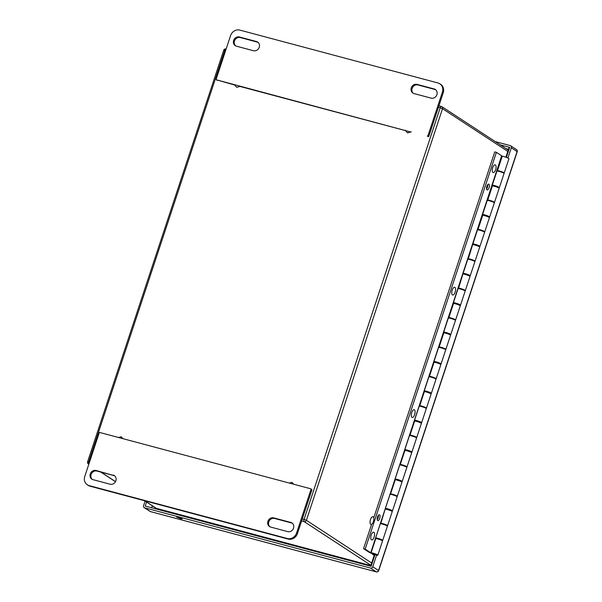 <?xml version="1.0" encoding="UTF-8"?>
<svg xmlns="http://www.w3.org/2000/svg" width="602" height="602" viewBox="0 0 602 602"><rect width="100%" height="100%" fill="white"/><g stroke="black" fill="none" stroke-linecap="round" stroke-linejoin="round"><path stroke-width="0.9" d="M373.413 521.55A3.996 1.686 -75.1 0 1 370.907 524.447A3.996 1.686 -75.1 0 1 370.313 520.158A3.996 1.686 -75.1 0 1 372.969 516.734A3.996 1.686 -75.1 0 1 373.413 521.55M118.602 437.511L121.19 436.751L122.898 438.662M289.427 483.097L292.015 482.337L293.723 484.241M411.279 131.823L407.577 132.907L405.138 130.183M240.461 86.236L236.759 87.328L234.313 84.596M414.033 93.573A4.876 4.38 123.2 0 1 412.882 93.062A4.876 4.38 123.2 0 1 411.542 87.2A4.876 4.38 123.2 0 1 417.066 84.393L434.147 88.953A4.876 4.38 123.2 0 1 435.299 89.465A4.876 4.38 123.2 0 1 436.638 95.327A4.876 4.38 123.2 0 1 431.115 98.134L414.033 93.573M253.457 50.726L236.375 46.166A4.876 4.38 123.2 0 1 235.224 45.654A4.876 4.38 123.2 0 1 233.885 39.792A4.876 4.38 123.2 0 1 239.415 36.985L256.497 41.546A4.876 4.38 123.2 0 1 257.648 42.057A4.876 4.38 123.2 0 1 258.988 47.919A4.876 4.38 123.2 0 1 253.457 50.726M442.387 92.144L443.245 92.708L428.865 136.21L427.999 135.646L442.387 92.144A7.803 7.006 -56.8 0 0 439.821 83.798A7.803 7.006 -56.8 0 0 437.985 82.978L239.829 30.1A7.803 7.006 -56.8 0 0 230.566 35.623L216.186 79.118A0.625 0.557 123.2 0 0 216.539 79.855L410.684 131.996M427.999 135.646A0.625 0.557 123.2 0 1 427.262 136.082M435.713 89.773A4.876 4.38 -56.8 0 0 435.013 89.51L417.931 84.957A4.876 4.38 -56.8 0 0 412.536 87.508A4.876 4.38 -56.8 0 0 413.326 93.318M258.055 42.366A4.876 4.38 -56.8 0 0 257.355 42.11L240.273 37.55A4.876 4.38 -56.8 0 0 234.878 40.101A4.876 4.38 -56.8 0 0 235.675 45.91M443.245 92.708A7.803 7.006 -56.8 0 0 440.687 84.363L439.821 83.798M405.53 130.619L239.859 86.41M234.705 85.04L216.539 79.855M428.12 136.646A0.625 0.557 -56.8 0 0 428.865 136.21M113.131 475.031A4.876 4.38 123.2 0 1 114.282 475.55A4.876 4.38 123.2 0 1 115.622 481.412A4.876 4.38 123.2 0 1 110.098 484.219L93.017 479.659A4.876 4.38 123.2 0 1 91.865 479.147A4.876 4.38 123.2 0 1 90.526 473.277A4.876 4.38 123.2 0 1 96.049 470.478L113.996 475.595L96.914 471.042A4.876 4.38 -56.8 0 0 91.519 473.586A4.876 4.38 -56.8 0 0 92.309 479.403M273.707 517.878L290.789 522.438A4.876 4.38 123.2 0 1 291.94 522.95A4.876 4.38 123.2 0 1 293.279 528.819A4.876 4.38 123.2 0 1 287.748 531.626L270.667 527.066A4.876 4.38 123.2 0 1 269.515 526.554A4.876 4.38 123.2 0 1 268.176 520.685A4.876 4.38 123.2 0 1 273.707 517.878L274.565 518.442A4.876 4.38 -56.8 0 0 269.169 520.993A4.876 4.38 -56.8 0 0 269.967 526.81M99.164 432.966L84.777 476.46A7.803 7.006 -56.8 0 0 87.335 484.813A7.803 7.006 -56.8 0 0 89.179 485.633L287.327 538.512A7.803 7.006 -56.8 0 0 296.59 532.988L310.978 489.486A0.625 0.557 123.2 0 0 310.624 488.756L99.902 432.522A0.625 0.557 123.2 0 0 99.164 432.966M114.696 475.858A4.876 4.38 -56.8 0 0 113.996 475.595M292.346 523.266A4.876 4.38 -56.8 0 0 291.646 523.003L274.565 518.442M87.335 484.813L88.201 485.378A7.803 7.006 -56.8 0 0 90.037 486.198L288.192 539.076A7.803 7.006 -56.8 0 0 297.456 533.545L311.844 490.051A0.625 0.557 -56.8 0 0 311.49 489.321M374.835 554.585L372.307 553.524L374.835 554.585M501.662 155.783L370.734 552.704L369.176 552.32L363.548 548.655L365.188 549.092L496.402 152.344L501.948 155.948L370.734 552.704M370.448 552.538L365.188 549.092M373.752 517.81L494.761 151.9L496.402 152.344M363.548 548.655L371.592 524.334M489.08 187.764A3.01 1.272 -75.1 0 1 487.199 189.954A3.01 1.272 -75.1 0 1 486.747 186.718A3.01 1.272 -75.1 0 1 488.749 184.129A3.01 1.272 -75.1 0 1 489.08 187.764M486.574 188.99A3.01 1.272 104.9 0 0 487.439 187.327A3.01 1.272 104.9 0 0 487.725 184.656M379.734 518.397A3.01 1.272 -75.1 0 1 377.853 520.579A3.01 1.272 -75.1 0 1 377.401 517.344A3.01 1.272 -75.1 0 1 379.403 514.763A3.01 1.272 -75.1 0 1 379.734 518.397M377.228 519.616A3.01 1.272 104.9 0 0 378.094 517.961A3.01 1.272 104.9 0 0 378.387 515.289M372.54 553.569L370.787 552.561L375.791 538.542L371.11 552.704A3.838 0.482 18.3 0 1 375.272 553.855A3.838 0.482 18.3 0 1 377.823 555.179A3.838 0.482 18.3 0 1 375.008 554.735A3.838 0.482 18.3 0 1 370.982 553.178L369.229 552.169M382.15 523.763L380.532 523.078L385.197 508.976L380.855 523.228L385.762 525.049M391.864 494.377L390.254 493.693L395.228 479.764M401.587 464.985L399.976 464.3L404.95 450.379M411.309 435.6L409.691 434.915L414.673 420.986M421.024 406.207L419.413 405.522L424.387 391.593M430.746 376.814L429.136 376.137L434.11 362.208M440.393 347.632L438.85 346.744L443.832 332.816M450.183 318.037L448.573 317.359L453.547 303.431M459.905 288.651L458.288 287.967L462.953 273.857L458.611 288.117L463.487 290.036M469.62 259.259L468.01 258.574L472.675 244.472L468.333 258.725L473.24 260.546M479.342 229.874L477.732 229.189L482.706 215.26M489.065 200.481L487.447 199.796L492.428 185.875M498.78 171.096L497.169 170.411L502.211 156.279M371.11 552.704L375.979 554.63M377.823 555.179L382.518 540.987A3.838 0.482 -161.7 0 0 379.967 539.655A3.838 0.482 -161.7 0 0 375.806 538.512M380.855 523.228A3.838 0.482 18.3 0 1 385.024 524.372A3.838 0.482 18.3 0 1 387.568 525.704L392.233 511.595A3.838 0.482 -161.7 0 0 389.69 510.27A3.838 0.482 -161.7 0 0 385.521 509.126M387.568 525.704A3.838 0.482 18.3 0 1 386.966 525.764M390.578 493.843A3.838 0.482 18.3 0 1 394.746 494.987A3.838 0.482 18.3 0 1 397.29 496.319L401.955 482.21A3.838 0.482 -161.7 0 0 399.412 480.878A3.838 0.482 -161.7 0 0 395.243 479.734L390.578 493.843L395.446 495.762M397.29 496.319A3.838 0.482 18.3 0 1 396.688 496.379M400.292 464.451A3.838 0.482 18.3 0 1 404.461 465.594A3.838 0.482 18.3 0 1 407.005 466.926L411.67 452.817A3.838 0.482 -161.7 0 0 409.127 451.492A3.838 0.482 -161.7 0 0 404.958 450.341L400.292 464.451L405.169 466.377M407.005 466.926A3.838 0.482 18.3 0 1 406.41 466.986M410.015 435.065A3.838 0.482 18.3 0 1 414.184 436.209A3.838 0.482 18.3 0 1 416.727 437.534L421.392 423.432A3.838 0.482 -161.7 0 0 418.849 422.1A3.838 0.482 -161.7 0 0 414.68 420.956L410.015 435.065L414.891 436.984M416.727 437.534A3.838 0.482 18.3 0 1 416.125 437.601M419.737 405.673A3.838 0.482 18.3 0 1 423.906 406.817A3.838 0.482 18.3 0 1 426.449 408.148L431.115 394.039A3.838 0.482 -161.7 0 0 428.564 392.715A3.838 0.482 -161.7 0 0 424.402 391.563L419.737 405.673L424.606 407.599M426.449 408.148A3.838 0.482 18.3 0 1 425.847 408.209M429.452 376.28A3.838 0.482 18.3 0 1 433.621 377.431A3.838 0.482 18.3 0 1 436.164 378.756L440.83 364.654A3.838 0.482 -161.7 0 0 438.286 363.322A3.838 0.482 -161.7 0 0 434.117 362.178L429.452 376.28L434.328 378.207M436.164 378.756A3.838 0.482 18.3 0 1 435.562 378.824M439.174 346.895A3.838 0.482 18.3 0 1 443.343 348.039A3.838 0.482 18.3 0 1 445.886 349.371L450.552 335.261A3.838 0.482 -161.7 0 0 448.008 333.937A3.838 0.482 -161.7 0 0 443.84 332.786L439.174 346.895L444.05 348.814M445.886 349.371A3.838 0.482 18.3 0 1 445.284 349.431M448.896 317.502A3.838 0.482 18.3 0 1 453.058 318.654A3.838 0.482 18.3 0 1 455.609 319.978L460.274 305.876A3.838 0.482 -161.7 0 0 457.723 304.544A3.838 0.482 -161.7 0 0 453.562 303.4L448.896 317.502L453.803 319.323M455.609 319.978A3.838 0.482 18.3 0 1 455.007 320.046M458.611 288.117A3.838 0.482 18.3 0 1 462.78 289.261A3.838 0.482 18.3 0 1 465.323 290.593L469.989 276.484A3.838 0.482 -161.7 0 0 467.445 275.152A3.838 0.482 -161.7 0 0 463.277 274.008M465.323 290.593A3.838 0.482 18.3 0 1 464.721 290.653M468.333 258.725A3.838 0.482 18.3 0 1 472.502 259.876A3.838 0.482 18.3 0 1 475.046 261.2L479.711 247.098A3.838 0.482 -161.7 0 0 477.168 245.767A3.838 0.482 -161.7 0 0 472.999 244.623M475.046 261.2A3.838 0.482 18.3 0 1 474.444 261.26M478.056 229.339A3.838 0.482 18.3 0 1 482.217 230.483A3.838 0.482 18.3 0 1 484.768 231.815L489.426 217.706A3.838 0.482 -161.7 0 0 486.883 216.374A3.838 0.482 -161.7 0 0 482.721 215.23L478.056 229.339L482.924 231.258M484.768 231.815A3.838 0.482 18.3 0 1 484.166 231.875M494.483 202.422L499.148 188.313A3.838 0.482 -161.7 0 0 496.605 186.989A3.838 0.482 -161.7 0 0 492.436 185.845L487.771 199.947A3.838 0.482 18.3 0 1 491.939 201.091A3.838 0.482 18.3 0 1 494.483 202.422A3.838 0.482 18.3 0 1 493.881 202.483M487.771 199.947L492.647 201.873M497.493 170.562A3.838 0.482 18.3 0 1 501.662 171.705A3.838 0.482 18.3 0 1 504.205 173.037L508.938 158.725A3.838 0.482 -161.7 0 0 506.395 157.393A3.838 0.482 -161.7 0 0 502.226 156.249L497.493 170.562L502.361 172.481M504.205 173.037A3.838 0.482 18.3 0 1 503.603 173.098M374.79 555.225L374.248 554.502M509.48 147.957L508.983 147.829L505.883 157.212M372.653 553.938L372.51 554.367L374.151 554.803M374.67 555.586L372.51 554.367M374.173 555.45L370.621 566.189M493.903 185.852L497.545 187.056M493.03 185.935L492.383 185.514A3.838 0.482 18.3 0 1 492.218 185.393M492.301 185.123A3.838 0.482 18.3 0 1 496.432 186.138A3.838 0.482 18.3 0 1 499.382 187.613A3.838 0.482 18.3 0 1 497.929 187.523M499.382 187.613L504.047 173.504A3.838 0.482 -161.7 0 0 501.097 172.029A3.838 0.482 -161.7 0 0 496.966 171.013M484.181 215.245L487.823 216.449M483.316 215.328L482.661 214.899A3.838 0.482 18.3 0 1 482.495 214.779M482.586 214.508A3.838 0.482 18.3 0 1 486.717 215.524A3.838 0.482 18.3 0 1 489.659 216.998A3.838 0.482 18.3 0 1 488.207 216.908M487.251 200.406A3.838 0.482 18.3 0 1 491.382 201.422A3.838 0.482 18.3 0 1 494.325 202.897L489.659 216.998M474.459 244.63L478.108 245.834M473.593 244.713L472.939 244.292A3.838 0.482 18.3 0 1 472.773 244.171M472.863 243.9A3.838 0.482 18.3 0 1 476.995 244.916A3.838 0.482 18.3 0 1 479.944 246.391A3.838 0.482 18.3 0 1 478.485 246.301M477.529 229.791A3.838 0.482 18.3 0 1 481.66 230.807A3.838 0.482 18.3 0 1 484.61 232.282L479.944 246.391M464.744 274.023L468.386 275.227M463.871 274.106L463.224 273.677A3.838 0.482 18.3 0 1 463.058 273.556M463.149 273.285A3.838 0.482 18.3 0 1 467.272 274.301A3.838 0.482 18.3 0 1 470.222 275.776A3.838 0.482 18.3 0 1 468.77 275.686M467.814 259.184A3.838 0.482 18.3 0 1 471.938 260.199A3.838 0.482 18.3 0 1 474.888 261.674L470.222 275.776M455.022 303.408L458.664 304.62M454.156 303.491L453.502 303.069A3.838 0.482 18.3 0 1 453.336 302.949M453.426 302.678A3.838 0.482 18.3 0 1 457.558 303.694A3.838 0.482 18.3 0 1 460.507 305.169A3.838 0.482 18.3 0 1 459.048 305.079M458.092 288.569A3.838 0.482 18.3 0 1 462.223 289.585A3.838 0.482 18.3 0 1 465.173 291.059L460.507 305.169M445.299 332.801L448.949 334.005M444.434 332.883L443.779 332.454A3.838 0.482 18.3 0 1 443.614 332.334M443.704 332.063A3.838 0.482 18.3 0 1 447.835 333.079A3.838 0.482 18.3 0 1 450.785 334.554A3.838 0.482 18.3 0 1 449.325 334.464M448.37 317.961A3.838 0.482 18.3 0 1 452.501 318.977A3.838 0.482 18.3 0 1 455.451 320.452L450.785 334.554M435.585 362.186L439.227 363.397M434.719 362.269L434.065 361.847A3.838 0.482 18.3 0 1 433.899 361.727M433.989 361.456A3.838 0.482 18.3 0 1 438.113 362.472A3.838 0.482 18.3 0 1 441.063 363.947A3.838 0.482 18.3 0 1 439.611 363.856M438.655 347.346A3.838 0.482 18.3 0 1 442.779 348.362A3.838 0.482 18.3 0 1 445.728 349.837L441.063 363.947M425.862 391.578L429.504 392.782M424.997 391.661L424.342 391.232A3.838 0.482 18.3 0 1 424.177 391.112M424.267 390.848A3.838 0.482 18.3 0 1 428.398 391.864A3.838 0.482 18.3 0 1 431.348 393.339A3.838 0.482 18.3 0 1 429.888 393.249M428.933 376.739A3.838 0.482 18.3 0 1 433.064 377.755A3.838 0.482 18.3 0 1 436.014 379.23L431.348 393.339M416.148 420.971L419.79 422.175M415.275 421.054L414.62 420.625A3.838 0.482 18.3 0 1 414.462 420.505M414.545 420.234A3.838 0.482 18.3 0 1 418.676 421.249A3.838 0.482 18.3 0 1 421.626 422.724A3.838 0.482 18.3 0 1 420.173 422.634M419.21 406.124A3.838 0.482 18.3 0 1 423.341 407.14A3.838 0.482 18.3 0 1 426.291 408.615L421.626 422.724M406.425 450.356L410.067 451.56M405.56 450.439L404.905 450.01A3.838 0.482 18.3 0 1 404.74 449.89M404.83 449.626A3.838 0.482 18.3 0 1 408.961 450.642A3.838 0.482 18.3 0 1 411.903 452.117A3.838 0.482 18.3 0 1 410.451 452.027M409.495 435.517A3.838 0.482 18.3 0 1 413.627 436.533A3.838 0.482 18.3 0 1 416.569 438.008L411.903 452.117M396.703 479.749L400.345 480.953M395.838 479.832L395.183 479.403A3.838 0.482 18.3 0 1 395.017 479.282M395.108 479.011A3.838 0.482 18.3 0 1 399.239 480.027A3.838 0.482 18.3 0 1 402.189 481.502A3.838 0.482 18.3 0 1 400.729 481.412M399.773 464.902A3.838 0.482 18.3 0 1 403.904 465.925A3.838 0.482 18.3 0 1 406.854 467.393L402.189 481.502M386.988 509.134L390.63 510.338M386.115 509.217L385.468 508.795A3.838 0.482 18.3 0 1 385.303 508.675M385.385 508.404A3.838 0.482 18.3 0 1 389.517 509.42A3.838 0.482 18.3 0 1 392.466 510.895A3.838 0.482 18.3 0 1 391.014 510.805M390.051 494.295A3.838 0.482 18.3 0 1 394.182 495.311A3.838 0.482 18.3 0 1 397.132 496.785L392.466 510.895M380.336 523.687A3.838 0.482 18.3 0 1 384.467 524.703A3.838 0.482 18.3 0 1 387.41 526.178L382.706 540.4A3.838 0.482 18.3 0 1 381.751 540.408M377.228 538.639L380.87 539.843M376.092 538.549L375.708 538.301A3.838 0.482 18.3 0 1 375.543 538.18M375.633 537.91A3.838 0.482 18.3 0 1 379.757 538.925A3.838 0.482 18.3 0 1 382.706 540.4M495.401 164.94A3.996 1.686 -75.1 0 1 495.709 169.403A3.996 1.686 -75.1 0 1 493.128 172.563A3.996 1.686 -75.1 0 1 492.526 168.267A3.996 1.686 -75.1 0 1 495.183 164.843A3.996 1.686 -75.1 0 1 495.401 164.94M373.902 532.303A3.996 1.686 -75.1 0 1 374.211 536.766A3.996 1.686 -75.1 0 1 371.63 539.926A3.996 1.686 -75.1 0 1 371.035 535.637A3.996 1.686 -75.1 0 1 373.691 532.206A3.996 1.686 -75.1 0 1 373.902 532.303M454.901 287.395A3.996 1.686 -75.1 0 1 455.21 291.857A3.996 1.686 -75.1 0 1 452.629 295.018A3.996 1.686 -75.1 0 1 452.027 290.721A3.996 1.686 -75.1 0 1 454.683 287.297A3.996 1.686 -75.1 0 1 454.901 287.395M414.402 409.849A3.996 1.686 -75.1 0 1 414.71 414.311A3.996 1.686 -75.1 0 1 412.129 417.472A3.996 1.686 -75.1 0 1 411.535 413.175A3.996 1.686 -75.1 0 1 414.191 409.751A3.996 1.686 -75.1 0 1 414.402 409.849M363.382 563.6A12.634 11.348 123.2 0 1 361.358 563.269L168.861 511.896A12.634 11.348 123.2 0 1 166.965 511.188A12.634 11.348 123.2 0 0 168.838 511.881L168.861 511.896M145.082 501.06L143.585 505.597A1.874 1.678 -56.8 0 0 144.646 507.795L370.539 568.077A1.874 1.678 -56.8 0 0 372.758 566.753L376.596 555.142M152.321 505.8L151.674 507.757M146.549 502.023L145.217 506.034L371.125 566.316L374.956 554.72M180.45 518.615L176.589 516.99L182.15 518.834L180.45 518.615M507.93 158.025L511.316 147.799A1.874 1.678 -56.8 0 0 510.255 145.601L495.273 141.598M506.365 157.385L509.683 147.362L500.209 144.834M508.502 149.281L505.989 148.611M434.147 88.953L435.013 89.51M417.931 84.957L417.066 84.393M239.415 36.985L240.273 37.55M257.355 42.11L256.497 41.546M96.914 471.042L96.049 470.478M291.646 523.003L290.789 522.438M90.037 486.198L89.179 485.633M296.59 532.988L297.456 533.545M311.844 490.051L310.978 489.486M287.327 538.512L288.192 539.076M361.358 563.269L168.838 511.881A6.238 2.634 104.9 0 1 168.53 511.602M363.315 563.585A12.634 11.348 123.2 0 1 361.335 563.254A6.238 2.634 -75.1 0 1 361.027 562.975M88.848 464.157L88.803 464.142A1.874 0.79 104.9 0 1 88.697 461.93L87.606 461.794L223.733 50.192A1.874 1.874 0 0 1 225.991 48.973A1.874 0.79 104.9 0 1 226.096 49.018L225.991 48.973A1.874 0.79 104.9 0 0 224.817 50.327L88.697 461.93L89.51 462.148M507.802 151.403L442.523 108.691A1.874 1.678 -56.8 0 0 441.462 106.486A1.874 0.79 104.9 0 0 441.364 106.441L438.926 105.794L441.251 106.434M302.287 518.924L304.07 519.398L440.19 107.803L442.523 108.691L306.395 520.294L371.675 563.005M144.864 500.826L156.339 508.336L370.824 565.571L156.437 508.381A1.874 0.79 104.9 0 0 156.55 508.389M370.922 565.286L304.176 521.618L301.625 520.933M88.818 464.247L88.359 463.946A1.874 1.678 -56.8 0 0 88.803 464.142L88.84 464.172M101.008 472.134L115.516 481.623M508.238 150.086L441.906 106.682A1.874 1.874 0 0 0 441.364 106.441A1.874 0.79 104.9 0 0 440.19 107.803L438.414 107.329M225.637 50.545L223.733 50.192M155.895 508.133A1.874 1.678 -56.8 0 0 156.339 508.336A1.874 0.79 104.9 0 0 156.437 508.381A1.874 1.874 0 0 1 155.895 508.133L144.63 500.766M304.176 521.618A1.874 1.678 -56.8 0 0 306.395 520.294L304.07 519.398A1.874 0.79 104.9 0 0 304.176 521.618M144.646 507.795L150.417 511.572L376.31 571.855L370.539 568.077M372.758 566.753L378.53 570.53L517.088 151.576L511.316 147.799M376.581 571.9A1.874 0.79 104.9 0 1 376.408 571.9A1.874 1.874 0 0 0 378.673 570.673L378.53 570.53A1.874 1.678 123.2 0 1 376.31 571.855A1.874 0.79 104.9 0 0 376.408 571.9L150.515 511.617A1.874 0.79 104.9 0 1 150.417 511.572A1.874 1.678 123.2 0 1 149.973 511.376A1.874 1.874 0 0 0 150.515 511.617A1.874 0.79 104.9 0 0 150.628 511.632M516.471 149.574A1.874 1.678 123.2 0 1 517.088 151.576L517.223 151.727A1.874 1.874 0 0 0 516.471 149.574L510.699 145.797M217.254 80.352L216.389 79.788M311.633 489.381L310.775 488.824M115.479 481.69L100.775 472.066M87.606 461.794A1.874 1.874 0 0 0 88.359 463.946M144.202 507.599L149.973 511.376M378.673 570.673L517.223 151.727"/></g></svg>
